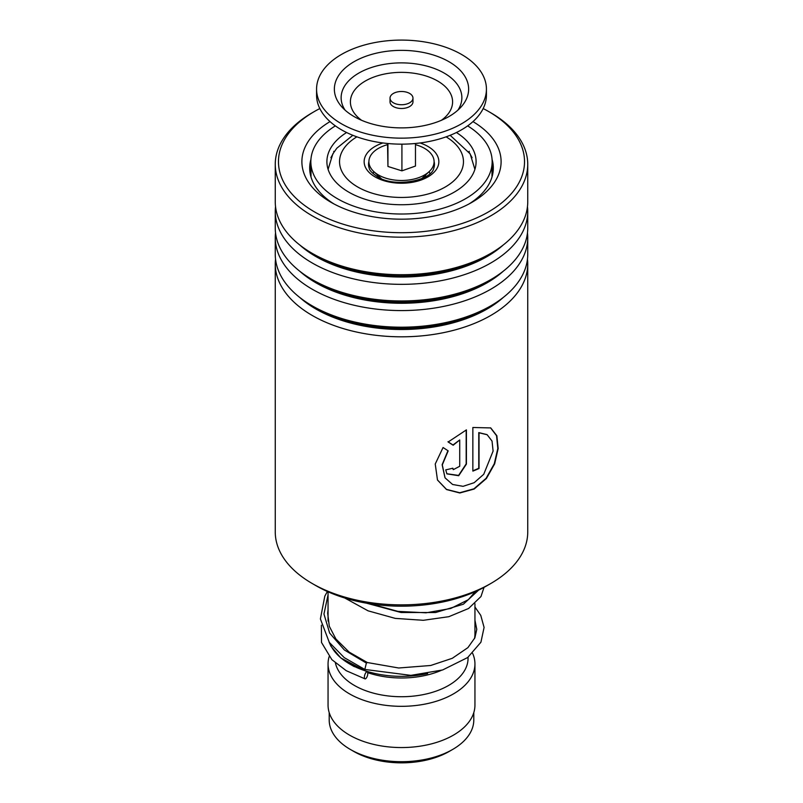 <?xml version="1.0" encoding="UTF-8"?>
<svg xmlns="http://www.w3.org/2000/svg" width="803" height="803" viewBox="0 0 803 803"><rect width="100%" height="100%" fill="white"/><g stroke="black" fill="none" stroke-linecap="round" stroke-linejoin="round"><path stroke-width="1.2" d="M473.8 712.612L473.8 719.96A72.3 41.746 180 0 1 452.621 749.47L449.218 751.437A67.482 38.956 180 0 1 353.782 751.437L350.379 749.47A72.3 41.746 180 0 1 329.2 719.96L329.2 712.612M452.621 749.47A72.3 41.746 180 0 1 350.379 749.47L353.782 751.437M377.43 176.72A24.1 13.912 180 0 1 377.4 176.068L377.4 174.974M373.114 173.639A28.687 16.562 180 0 1 373.857 171.641M474.944 603.746L474.944 633.938A73.444 42.408 180 0 1 474.493 638.626M427.628 673.566A73.444 42.408 180 0 1 349.566 663.92L349.566 663.92A73.444 42.408 180 0 1 329.762 643.042M441.218 670.395A66.559 38.434 180 0 1 367.704 672.663M354.354 666.681L349.566 663.92L354.354 666.681M468.059 657.245L468.059 658.299A66.559 38.434 180 0 1 426.975 693.802A66.559 38.434 180 0 1 354.434 685.471A66.559 38.434 180 0 1 335.443 663.037M472.616 653.321A73.444 42.408 180 0 1 474.944 663.92A73.444 42.408 180 0 1 429.605 703.097A73.444 42.408 180 0 1 349.566 693.902A73.444 42.408 180 0 1 328.056 663.92A73.444 42.408 180 0 1 329.15 656.623M474.944 663.92L474.944 705.154A73.444 42.408 180 0 1 429.605 744.331A73.444 42.408 180 0 1 349.566 735.136A73.444 42.408 180 0 1 328.056 705.154L328.056 663.92M429.143 171.641A28.687 16.562 180 0 1 429.886 173.639M425.6 174.974L425.6 176.068A24.1 13.912 180 0 1 425.57 176.72M391.713 101.579A11.473 6.625 0 0 0 404.612 104.49A11.473 6.625 0 0 0 412.973 98.117A11.473 6.625 0 0 0 411.287 94.654A11.473 6.625 0 0 0 398.388 91.743A11.473 6.625 0 0 0 390.027 98.117A11.473 6.625 0 0 0 391.713 101.579M390.027 98.117L390.027 101.861A11.473 6.625 0 0 0 391.713 105.323A11.473 6.625 0 0 0 404.612 108.244A11.473 6.625 0 0 0 412.973 101.861L412.973 98.117M316.573 89.123L316.573 95.115A84.927 49.033 0 0 0 329.089 120.741A84.927 49.033 0 0 0 424.556 142.312A84.927 49.033 0 0 0 486.427 95.115L486.427 89.123A84.927 49.033 0 0 0 473.911 63.497A84.927 49.033 0 0 0 378.444 41.937A84.927 49.033 0 0 0 316.573 89.123A84.927 49.033 0 0 0 329.089 114.739A84.927 49.033 0 0 0 424.556 136.309A84.927 49.033 0 0 0 486.427 89.123M458.744 68.867A67.141 38.765 0 0 0 368.687 55.307A67.141 38.765 0 0 0 341.687 106.729A67.141 38.765 0 0 0 344.256 109.379A67.141 38.765 0 0 0 404.13 127.858A67.141 38.765 0 0 0 461.313 106.729A67.141 38.765 0 0 0 458.744 68.867M387.528 143.476L387.939 166.472L401.922 170.848L415.472 166.05L415.472 143.476M401.922 170.848L401.922 144.149M387.939 166.472L387.939 143.516M415.472 144.67A32.592 18.82 180 0 1 434.082 161.182A32.592 18.82 180 0 1 429.274 171.521A32.592 18.82 180 0 1 373.726 171.521A32.592 18.82 180 0 1 368.918 162.166A32.592 18.82 180 0 1 387.528 144.67M429.274 171.521L422.037 178.326A24.1 13.912 180 0 1 421.716 178.617M381.284 178.617A24.1 13.912 180 0 1 380.963 178.326L373.726 171.521M468.781 151.667L472.114 157.729M491.988 169.694L491.998 176.971M486.718 187.772L483.828 191.505M466.874 205.066L464.977 206M338.023 206L336.136 205.066M319.172 191.505L316.282 187.772M311.002 176.971L311.012 169.694M330.886 157.729L334.219 151.667M346.595 132.525A74.599 43.071 0 0 0 326.901 161.674A74.599 43.071 0 0 0 348.753 192.128A74.599 43.071 0 0 0 430.047 201.463A74.599 43.071 0 0 0 476.099 161.674A74.599 43.071 0 0 0 456.405 132.525M335.363 125.87A90.659 52.346 0 0 0 310.841 161.674A90.659 52.346 0 0 0 337.39 198.682A90.659 52.346 0 0 0 436.2 210.035A90.659 52.346 0 0 0 492.159 161.674A90.659 52.346 0 0 0 467.637 125.87M275.258 263.936L275.258 531.987A126.242 72.882 0 0 0 295.584 571.636A126.242 72.882 0 0 0 312.237 583.52A126.242 72.882 0 0 0 490.763 583.52A126.242 72.882 0 0 0 527.742 531.987L527.742 263.936A126.242 72.882 180 0 1 437.314 333.817A126.242 72.882 180 0 1 295.584 303.584A126.242 72.882 180 0 1 275.258 263.936A126.242 72.882 180 0 1 275.539 259.128M319.825 108.556A123.02 71.025 0 0 0 314.505 111.446A123.02 71.025 0 0 0 298.274 200.318A123.02 71.025 0 0 0 468.43 221.267A123.02 71.025 0 0 0 504.726 123.03A123.02 71.025 0 0 0 488.495 111.446A123.02 71.025 0 0 0 483.175 108.556M488.495 111.446L490.763 112.761A126.242 72.882 180 0 1 507.416 124.646A126.242 72.882 180 0 1 527.742 164.294A126.242 72.882 180 0 1 437.314 234.185A126.242 72.882 180 0 1 295.584 203.952A126.242 72.882 180 0 1 275.258 164.294A126.242 72.882 180 0 1 312.237 112.761L314.505 111.446M472.967 121.604A99.612 57.515 180 0 1 485.082 130.387A99.612 57.515 180 0 1 471.933 202.336A99.612 57.515 180 0 1 331.067 202.336A99.612 57.515 180 0 1 317.918 192.961A99.612 57.515 180 0 1 330.033 121.604M310.922 159.385A91.813 53.008 0 0 0 309.687 168.048A91.813 53.008 0 0 0 324.472 196.886A91.813 53.008 0 0 0 333.938 203.932M469.062 203.932A91.813 53.008 0 0 0 493.313 168.048A91.813 53.008 0 0 0 492.078 159.385M527.461 232.89A126.242 72.882 180 0 1 527.742 237.698L527.742 254.32A126.242 72.882 180 0 1 490.763 305.853A126.242 72.882 180 0 1 312.237 305.853A126.242 72.882 180 0 1 295.584 293.968A126.242 72.882 180 0 1 275.258 254.32L275.258 237.698A126.242 72.882 180 0 1 275.539 232.89M527.742 237.698A126.242 72.882 180 0 1 437.314 307.589A126.242 72.882 180 0 1 295.584 277.346A126.242 72.882 180 0 1 275.258 237.698M527.461 206.652A126.242 72.882 180 0 1 527.742 211.46L527.742 228.082A126.242 72.882 180 0 1 490.763 279.615A126.242 72.882 180 0 1 312.237 279.615A126.242 72.882 180 0 1 295.584 267.73A126.242 72.882 180 0 1 275.258 228.082L275.258 211.46A126.242 72.882 180 0 1 275.539 206.652M527.742 211.46A126.242 72.882 180 0 1 437.314 281.351A126.242 72.882 180 0 1 295.584 251.108A126.242 72.882 180 0 1 275.258 211.46M527.742 164.294L527.742 201.844A126.242 72.882 180 0 1 490.763 253.377A126.242 72.882 180 0 1 312.237 253.377A126.242 72.882 180 0 1 295.584 241.492A126.242 72.882 180 0 1 275.258 201.844L275.258 164.294M527.461 259.128A126.242 72.882 180 0 1 527.742 263.936M459.728 466.272L459.728 439.954L453.163 445.223L448.144 442.001L466.413 429.876L466.413 464.114L458.704 475.707L446.89 473.87L445.745 469.865A126.242 72.882 180 0 0 452.832 468.199L453.304 469.645L459.728 466.272M443.065 447.512L448.174 450.864L442.292 464.887L445.063 477.865L452.611 484.49L463.07 486.327L474.161 482.703L483.727 474.302L493.102 451.085L492.038 441.088L487.14 434.714L479.04 432.807L479.04 468.5A126.242 72.882 180 0 1 472.857 471.11L472.857 427.487L490.733 427.929L496.856 435.748L498.171 448.496L494.658 463.843L486.407 478.498L474.141 489.047L459.828 492.982L446.538 489.559L437.484 480.033L435.236 464.014L443.065 447.512M490.763 583.52L486.869 585.768A120.731 69.7 180 0 1 316.131 585.768L312.237 583.52M447.944 450.714L442.132 464.696L444.992 477.755M486.979 434.614L478.759 432.596L478.759 468.29A125.78 72.621 180 0 1 472.857 470.789M490.553 427.828L496.555 435.718L497.81 448.465L494.287 463.743L486.086 478.317L473.911 488.816L459.707 492.741L446.498 489.388L437.444 479.953M459.728 439.954L452.972 444.982L447.974 441.75M466.182 429.986L466.182 463.893L458.593 475.416L446.809 473.75M452.661 468.239L453.213 469.524M474.944 607.008L480.766 615.379L484.089 627.424L480.917 642.219L467.677 657.537L442.604 669.973L410.885 675.363L364.823 669.441L366.369 663.067L367.433 662.565M366.088 678.354A3.674 1.385 106.7 0 0 367.684 674.61A3.674 1.385 106.7 0 0 367.172 671.85A3.674 1.385 106.7 0 0 366.088 672.362A3.674 1.385 106.7 0 0 364.492 676.106A3.674 1.385 106.7 0 0 365.004 678.866A3.674 1.385 106.7 0 0 366.088 678.354M434.092 161.544A32.953 19.021 180 0 1 433.72 168.349C431.512 180.555 394.223 188.083 377.38 176.7C372.12 173.067 369.42 170.286 369.28 168.349A32.953 19.021 180 0 1 368.908 161.544M420.069 142.964A37.35 21.561 180 0 1 427.909 146.427A37.35 21.561 180 0 1 427.909 176.921A37.35 21.561 180 0 1 375.091 176.921A37.35 21.561 180 0 1 382.931 142.964M356.893 136.841A61.972 35.784 0 0 0 357.676 186.969A61.972 35.784 0 0 0 444.922 187.199A61.972 35.784 0 0 0 446.107 136.841M457.911 110.141A60.366 34.85 0 0 0 452.972 79.517A60.366 34.85 0 0 0 374.86 66.458A60.366 34.85 0 0 0 345.089 110.141M441.389 120.299A51.101 29.5 0 0 0 445.063 86.453A51.101 29.5 0 0 0 374.8 76.707A51.101 29.5 0 0 0 357.937 117.278A51.101 29.5 0 0 0 361.611 120.299M503.28 297.431A121.002 69.861 180 0 1 299.981 297.662A121.002 69.861 180 0 1 299.72 297.431M503.28 271.193A121.002 69.861 180 0 1 299.981 271.424A121.002 69.861 180 0 1 299.72 271.193M503.28 244.955A121.002 69.861 180 0 1 299.981 245.186A121.002 69.861 180 0 1 299.72 244.955M490.763 305.853L487.06 307.991A121.002 69.861 180 0 1 315.94 307.991L312.237 305.853M490.763 279.615L487.06 281.753A121.002 69.861 180 0 1 315.94 281.753L312.237 279.615M490.763 253.377L487.06 255.515A121.002 69.861 180 0 1 315.94 255.515L312.237 253.377M366.369 663.067L344.377 649.988L329.642 633.065L323.96 614.034L328.056 594.842M478.618 590.115L463.381 604.207L435.607 612.528L401.008 612.498L366.65 603.224M474.904 169.343L470.146 153.855L450.162 135.295M328.056 591.801L328.056 621.08M352.838 135.295L336.858 148.174L332.864 153.825L328.096 169.343M492.159 161.674L492.159 168.57M310.841 161.674L310.841 168.57M469.283 151.335A9.184 9.184 0 0 0 469.032 152.058M333.968 152.058A9.184 9.184 0 0 0 333.717 151.335M310.841 168.469A9.184 9.184 0 0 0 309.858 171.2M493.142 171.2A9.184 9.184 0 0 0 492.159 168.469M474.944 620.267L476.781 629.361L474.864 637.823L467.918 647.63L452.29 658.299L430.709 665.486L398.7 667.996L367.352 662.535L349.124 652.086L335.895 638.977L329.3 626.29L327.674 613.171L328.056 609.879M475.256 591.67L468.36 599.69L450.764 608.473L426.042 612.809L397.897 611.374L370.364 603.826M329.1 642.109L330.946 646.234L340.803 657.958L367.172 671.85M321.391 625.206L321.491 642.43L331.86 659.654L346.264 670.716L365.004 678.866M364.743 669.411L344.256 657.637L329.31 642.41L320.397 618.932L324.813 596.147L327.363 591.5M484.038 587.354L480.977 596.529L468.611 608.473L448.827 616.694L423.301 620.297L395.267 618.39L368.055 610.822L344.818 598.024"/></g></svg>
